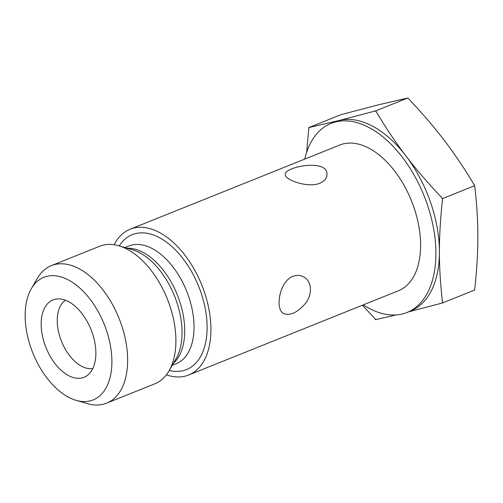 <?xml version="1.0" encoding="UTF-8"?>
<svg xmlns="http://www.w3.org/2000/svg" width="503" height="503" viewBox="0 0 503 503"><rect width="100%" height="100%" fill="white"/><g stroke="black" fill="none" stroke-linecap="round" stroke-linejoin="round"><path stroke-width="0.75" d="M76.186 400.369L87.597 403.658A74.104 43.139 -111.9 0 0 106.617 403.161L154.899 383.77A74.104 43.139 -111.9 0 0 168.97 370.975A74.104 43.139 -111.9 0 0 167.31 298.933A74.104 43.139 -111.9 0 0 118.683 245.747A74.104 43.139 -111.9 0 0 99.669 246.244L51.388 265.628A74.104 43.139 -111.9 0 0 37.31 278.423L31.337 288.691A66.082 38.467 68.1 0 1 104.215 324.272A66.082 38.467 68.1 0 1 76.186 400.369A66.082 38.467 68.1 0 1 25.15 315.582A66.082 38.467 68.1 0 1 31.337 288.691M166.367 374.861A78.55 45.723 -111.9 0 0 188.644 375.012A78.55 45.723 -111.9 0 0 201.804 285.082A78.55 45.723 -111.9 0 0 130.101 229.23A78.55 45.723 -111.9 0 0 114.118 244.741M68.515 375.578A41.68 24.263 68.1 0 1 41.736 331.93A41.68 24.263 68.1 0 1 57.593 298.908A41.68 24.263 68.1 0 1 91.03 329.566A41.68 24.263 68.1 0 1 88.082 374.836A41.68 24.263 68.1 0 1 68.515 375.578M65.415 300.222A37.052 21.566 -111.9 0 0 57.241 320.461A37.052 21.566 -111.9 0 0 81.555 366.234A37.052 21.566 -111.9 0 0 92.822 368.473M106.617 403.161A74.104 43.139 -111.9 0 0 119.029 318.317A74.104 43.139 -111.9 0 0 51.388 265.628M292.947 276.336C296.581 274.94 300.077 275.091 303.435 276.801C311.91 280.781 312.967 294.72 304.994 303.925C297.248 312.646 290.212 315.871 283.893 313.608C274.783 310.049 279.115 281.429 292.947 276.336M319.826 183.262C307.452 188.336 284.478 179.628 285.308 174.566C283.962 166.801 328.195 158.288 326.988 174.566C326.881 178.269 324.492 181.168 319.826 183.262M375.534 319.675L375.087 318.915A117.174 68.213 -111.9 0 0 376.181 319.499L375.534 319.675M308.666 127.636L309.314 127.46A117.174 68.213 -111.9 0 0 308.767 128.454L308.666 127.636L340.927 114.678L377.552 105.058L407.795 97.997L375.534 110.949L376.181 111.628A117.174 68.213 -111.9 0 0 375.087 111.05L375.534 110.949M442.502 199.446A117.174 68.213 -111.9 0 0 441.955 197.874L442.502 199.446C440.421 218.61 439.389 236.127 439.408 252.009A101.889 59.316 -111.9 0 0 405.978 155.993A101.889 59.316 -111.9 0 0 339.11 120.494A101.889 59.316 -111.9 0 0 334.57 121.965L331.081 123.367A101.889 59.316 -111.9 0 0 304.717 159.105M306.667 152.258L308.767 128.454M309.314 127.46L339.11 120.494L375.087 111.05M376.181 111.628C385.839 127.863 395.773 142.651 405.978 155.993C416.138 169.348 428.128 183.312 441.955 197.874M396.207 314.922L376.181 319.499M375.087 318.915L362.456 305.208M441.955 303.089A117.174 68.213 -111.9 0 0 442.502 302.096L442.401 302.988L408.317 311.948M363.26 304.887A101.889 59.316 -111.9 0 0 407.021 312.47L410.511 311.068A101.889 59.316 -111.9 0 0 439.408 252.009C439.389 267.91 440.421 284.604 442.502 302.096M442.401 302.988L474.662 290.036C476.806 270.589 477.869 252.77 477.85 236.573C477.869 220.364 476.806 203.394 474.662 185.676L442.401 198.628M474.662 185.676C464.898 169.203 454.819 154.163 444.419 140.557C434.051 126.932 421.847 112.747 407.795 97.997M407.021 312.47A101.889 59.316 -111.9 0 0 435.912 253.418A101.889 59.316 -111.9 0 0 400.13 154.396A101.889 59.316 -111.9 0 0 331.081 123.367M188.644 375.012L398.319 290.809A78.55 45.723 -111.9 0 0 411.479 200.879A78.55 45.723 -111.9 0 0 339.776 145.027L130.101 229.23M173.434 363.298A63.453 36.933 -111.9 0 0 177.352 294.903A63.453 36.933 -111.9 0 0 127.215 248.205M118.683 245.747L132.075 249.601A64.692 37.656 68.1 0 1 174.528 296.034A64.692 37.656 68.1 0 1 175.975 358.928L168.97 370.975M124.97 247.558L128.743 246.042A63.453 36.933 68.1 0 1 186.663 291.162A63.453 36.933 68.1 0 1 176.031 363.807L172.265 365.316M169.272 370.466A72.715 42.327 -111.9 0 0 198.654 286.345A72.715 42.327 -111.9 0 0 119.249 245.91"/></g></svg>
